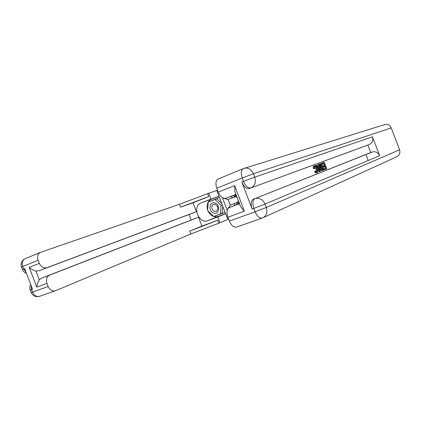 <?xml version="1.0" encoding="UTF-8"?>
<svg xmlns="http://www.w3.org/2000/svg" width="421" height="421" viewBox="0 0 421 421"><rect width="100%" height="100%" fill="white"/><g stroke="black" fill="none" stroke-linecap="round" stroke-linejoin="round"><path stroke-width="0.63" d="M217.557 190.166L216.726 190.497L227.787 219.452L228.624 219.146M368.228 160.496L365.938 154.502M227.382 209.853L227.098 209.958L222.541 198.028L222.825 197.917M231.013 196.402L232.639 197.759L235.276 196.775M232.639 197.759L228.108 199.507L230.266 205.148L234.807 203.432L234.497 205.527M235.339 196.802L228.108 199.507L222.541 198.028M237.46 202.348L230.266 205.148L227.098 209.958M237.428 202.412L234.807 203.432M233.371 195.533L234.35 196.412L237.128 197.496M234.618 195.07L236.697 196.37M236.423 195.654L235.413 194.781M236.839 204.606L236.976 203.296L238.328 200.638M238.86 203.806L239.028 202.475M238.754 201.764L238.075 204.117M214.684 202.885C208.963 201.191 208.227 211.847 213.942 213.105C219.657 214.894 220.472 204.122 214.684 202.885M215.105 204.301L213.721 204.317C210.774 205.011 211.489 210.647 214.594 211.289L216.047 211.263C218.725 208.884 218.41 206.564 215.105 204.301M222.767 206.306L222.241 213.231L213.7 216.462L207.632 210.558L208.221 202.112L216.741 198.833L221.746 203.643M214.926 199.486L221.093 205.416L220.451 213.947M222.256 204.974L221.093 205.416M55.151 290.853L39.969 296.189C36.748 297.105 34.264 295.763 32.517 292.153L31.533 289.58L32.528 289.222L24.665 268.635L23.687 269.024L22.702 266.456C21.66 263.057 22.366 260.51 24.818 258.815L25.228 258.647M218.894 196.17L200.991 202.938C191.913 206.043 198.691 224.23 207.621 220.72L217.783 216.957L219.988 222.735L190.85 233.992L55.646 290.679C52.436 291.59 49.941 290.195 48.157 286.506L46.973 283.407L36.78 287.138L29.223 267.351C31.059 269.077 33.28 270.287 35.874 270.987L39.311 279.991L41.247 278.302L49.389 275.239C46.663 276.923 45.857 279.649 46.973 283.407M210.932 199.022L208.727 193.244L179.504 204.274L40.179 252.474C37.743 254.179 37.059 256.763 38.127 260.236L21.45 267.019M193.018 202.79L208.732 196.549L180.609 207.164L193.018 202.79L196.407 211.663L189.034 214.51L191.134 220.009L198.528 217.215L49.699 275.108M201.917 226.088L217.794 220.267L189.75 231.103L201.917 226.088L198.528 217.215M29.223 267.351L39.311 263.335L38.127 260.236M39.311 263.335C41.095 267.04 43.616 268.498 46.873 267.709L38.764 270.856L35.874 270.987M196.407 211.663L46.873 267.709M225.619 213.779L217.783 216.957M227.782 219.452L219.988 222.735M216.731 190.497L208.727 193.244M189.034 214.51L38.764 270.856M191.134 220.009L41.553 278.165M39.311 279.991C37.843 282.244 37.001 284.628 36.78 287.138M225.593 213.705L217.931 216.541C213.7 217.489 210.379 215.599 207.974 210.889M207.669 210.084C206.311 204.88 207.574 201.249 211.458 199.175L218.925 196.244M219.399 197.486L208.463 202.017M213.947 216.373L225.114 212.463M219.409 197.523L209.837 201.48M209.853 201.264L208.484 201.759M215.326 215.857L225.103 212.426M215.484 216.01L214.131 216.552M316.524 171.81L316.124 169.189L314.629 166.874M314.75 168.521L314.234 168.463C313.877 167.074 313.971 166.19 314.519 165.8L314.619 165.753C315.624 165.595 316.534 166.584 317.355 168.716C318.097 170.689 318.092 171.989 317.339 172.61L317.26 172.647C316.655 172.842 316.013 172.342 315.345 171.142L315.697 170.773L317.05 171.831C317.555 171.321 317.518 170.337 316.934 168.884C316.371 167.305 315.713 166.516 314.955 166.516L314.75 168.521L313.424 168.768C313.066 167.384 313.166 166.5 313.708 166.111L313.919 166.032M317.26 172.647L316.455 172.952C315.845 173.152 315.203 172.652 314.54 171.452L315.697 170.773M318.265 166.842L317.829 164.674L319.071 164.206L320.434 171.3L319.96 171.484L316.224 165.258L316.676 165.09L317.802 167.016L319.071 166.537L318.629 164.369M319.96 171.484L319.16 171.789L317.423 168.9M315.655 165.958L315.418 165.569L316.224 165.258M324.459 168.842L326.075 168.211L325.307 166.2L323.796 166.779L323.507 166.021L325.023 165.442L324.154 163.18L322.454 163.816L322.165 163.059L324.275 162.28L326.764 168.805L324.749 169.6L324.459 168.842L323.828 169.084L325.286 168.511L324.517 166.5M324.228 165.748L323.365 163.485L322.454 163.816M367.907 145.066L249.295 188.529C246.469 189.018 243.975 186.85 241.817 182.035L252.132 209.037C250.574 204.243 250.905 201.006 253.126 199.328L372.68 151.865C375.869 151.339 378.19 152.607 379.658 155.67L372.459 136.82C373.438 140.377 372.364 142.956 369.243 144.55L367.907 145.066L370.769 152.555L253.374 199.212M319.144 164.59L319.613 164.027L321.607 163.264L324.117 169.847L322.575 170.347L321.97 170.037L320.476 167.511C319.718 165.564 319.692 164.301 320.407 163.722L320.56 163.653M323.128 170.237L321.776 170.647L321.17 170.342L319.844 168.237M244.385 211.179L240.607 206.611L234.844 191.518L234.618 185.598L244.385 211.179L227.887 217.215L229.366 221.093L255.131 211.795L253.842 208.411L252.132 209.037M227.887 217.215C226.387 212.547 226.787 209.369 229.092 207.674L239.512 203.738M239.449 203.575L229.356 207.553M262.062 218.12L236.786 227.008C233.95 227.729 231.476 225.761 229.366 221.093M384.157 124.69L385.547 124.348C388.194 124.232 390.088 125.426 391.225 127.921L399.576 149.792C400.476 153.097 399.44 155.465 396.461 156.912L263.478 217.52M236.007 194.56L225.83 198.317C222.919 198.854 220.409 196.781 218.294 192.097L234.618 185.598M241.817 182.035L243.512 181.362L242.217 177.978L216.81 188.219L218.294 192.097M216.81 188.219C215.389 183.903 215.705 180.888 217.752 179.172L218.404 178.867M370.769 152.555L372.106 152.049M322.165 163.059L321.607 163.274M324.154 163.18L323.365 163.485M323.507 166.021L322.765 166.306M323.796 166.779L323.054 167.063M326.075 168.211L325.286 168.511M324.749 169.6L324.117 169.842M321.486 164.179L320.739 164.469L320.365 165.132L320.897 167.363L322.297 169.531L322.833 169.479L323.423 169.247L321.486 164.179L320.755 164.458M320.476 167.511L319.76 167.784M321.97 170.037L321.17 170.342M322.575 170.347L321.776 170.647M322.618 169.542L320.691 164.495M323.423 169.247L322.675 169.531M319.639 169.316L319.239 167.353L318.223 167.742L319.902 170.621L319.639 169.316L319.229 169.468M318.576 168.347L318.223 167.742M319.239 167.353L318.434 167.663M316.934 168.884L316.124 169.189M315.345 171.142L314.54 171.452M314.619 165.753L313.813 166.063M314.234 168.463L313.424 168.768M235.586 195.939L234.35 196.412M236.976 203.296L238.218 202.827M208.732 196.549L207.637 193.681M217.794 220.267L218.888 223.135M180.609 207.164L179.504 204.274M189.75 231.103L190.85 233.992M31.207 292.563L48.157 286.506M26.055 272.271L23.687 269.024L22.418 269.556C23.171 271.429 24.523 272.708 26.481 273.392M22.424 269.577L21.439 266.998C20.471 263.52 21.597 260.788 24.818 258.815L40.179 252.474M30.722 284.491C29.733 286.301 29.57 288.148 30.238 290.027L31.533 289.58L31.138 285.58M218.073 216.494L207.763 220.667M211.458 199.175L200.991 202.938M391.225 127.921L253.421 173.768L254.71 177.141L372.459 136.82M379.658 155.67L265.004 204.096L266.288 207.464L399.576 149.792M369.243 144.55L249.295 188.529M235.944 194.397L225.83 198.317M255.073 198.575L254.821 198.691C252.611 200.37 252.284 203.611 253.842 208.411L265.004 204.096C262.946 199.701 259.878 197.786 255.805 198.354L255.073 198.575M262.478 217.973C266.461 216.026 267.73 212.521 266.288 207.464L255.131 211.795C257.284 216.599 259.731 218.662 262.478 217.973M243.575 168.474L242.949 168.768C240.991 170.473 240.744 173.547 242.217 177.978L253.421 173.768C251.705 169.916 249.043 168 245.438 168.026L243.575 168.474M250.984 187.871C254.915 185.787 256.157 182.214 254.71 177.141L243.512 181.362C245.669 186.187 248.164 188.355 250.984 187.871M216.315 211.158L216.047 211.263M41.247 278.302L49.389 275.239M30.238 290.027L31.212 292.59C33.027 296.158 35.943 297.358 39.969 296.189M217.931 216.541L207.621 220.72M229.092 207.674L239.517 203.759M253.126 199.328L372.68 151.865M217.752 179.172L242.949 168.768L385.547 124.348M319.613 164.027L320.407 163.722M313.708 166.111L314.519 165.8"/></g></svg>

